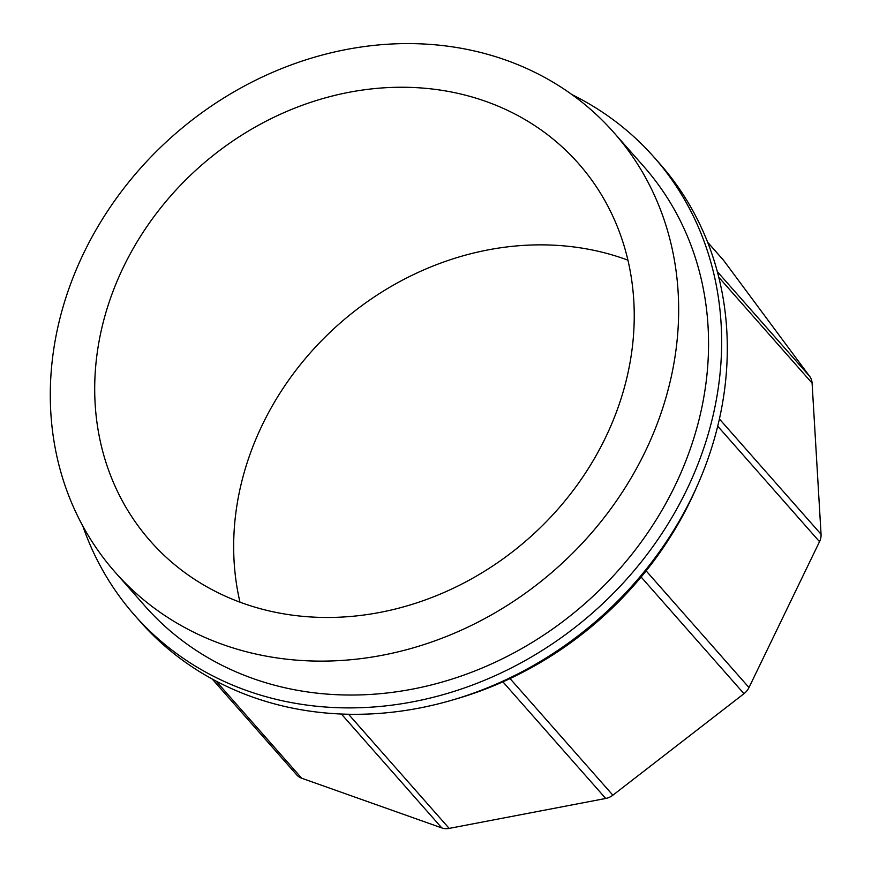 <?xml version="1.0" encoding="UTF-8"?>
<svg xmlns="http://www.w3.org/2000/svg" width="872" height="872" viewBox="0 0 872 872"><rect width="100%" height="100%" fill="white"/><g stroke="black" fill="none" stroke-linecap="round" stroke-linejoin="round"><path stroke-width="1.31" d="M697.513 485.148A336.385 292.48 138.6 0 1 454.486 699.42M212.179 678.994L296.72 774.881A15.38 13.374 -41.4 0 0 301.723 778.238L441.788 827.909A15.38 13.374 -41.4 0 0 449.167 828.4L605.724 798.469A15.38 13.374 -41.4 0 0 612.874 795.199L743.98 693.698A15.38 13.374 -41.4 0 0 748.994 687.55L819.517 541.665A15.38 13.374 -41.4 0 0 821.053 534.274L812.094 383.102A15.38 13.374 -41.4 0 0 809.739 376.453L723.706 260.499A15.38 13.374 -41.4 0 0 723.084 259.736L707.617 242.187M243.146 603.326A285.427 248.182 138.6 0 1 150.376 541.12A285.427 248.182 138.6 0 1 200.342 166.203A285.427 248.182 138.6 0 1 578.572 163.598A285.427 248.182 138.6 0 1 572.25 491.677A285.427 248.182 138.6 0 1 243.146 603.326M627.916 260.15A285.427 248.182 -41.4 0 0 339.306 323.817A285.427 248.182 -41.4 0 0 239.985 602.181M82.807 526.023A346.271 301.08 -41.4 0 0 134.626 615.261L140.283 621.682A346.271 301.08 -41.4 0 0 599.14 618.521A346.271 301.08 -41.4 0 0 659.755 163.674L654.098 157.265A346.271 301.08 -41.4 0 0 572.054 94.666M134.626 615.261A346.271 301.08 -41.4 0 0 247.179 690.733A346.271 301.08 -41.4 0 0 646.446 555.279A346.271 301.08 -41.4 0 0 654.098 157.265M223.178 644.648A332.428 289.035 -41.4 0 0 606.465 514.611A332.428 289.035 -41.4 0 0 613.823 132.511A332.428 289.035 -41.4 0 0 173.321 135.552A332.428 289.035 -41.4 0 0 115.126 572.196A332.428 289.035 -41.4 0 0 223.178 644.648M613.823 132.511L643.71 166.421A332.428 289.035 138.6 0 1 636.364 548.521A332.428 289.035 138.6 0 1 253.065 678.558A332.428 289.035 138.6 0 1 145.014 606.105L115.126 572.196M216.06 681.076L301.723 778.238M341.388 714.026L441.788 827.909M348.517 714.244L449.167 828.4M502.893 681.839L605.724 798.469M509.455 677.904L612.874 795.21M641.127 577.035L743.98 693.698M645.574 570.244L748.994 687.55M717.711 426.179L819.517 541.665M719.4 418.974L821.053 534.274M718.768 277.242L812.094 383.102M717.329 271.639L809.739 376.453M707.661 242.296L723.706 260.499"/></g></svg>
